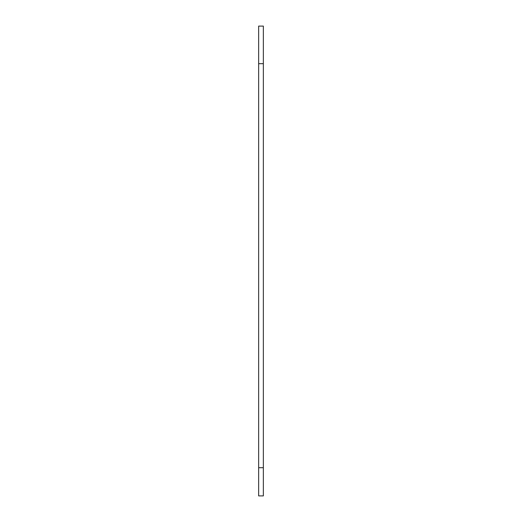 <?xml version="1.0" encoding="UTF-8"?>
<svg xmlns="http://www.w3.org/2000/svg" width="522" height="522" viewBox="0 0 522 522"><rect width="100%" height="100%" fill="white"/><g stroke="black" fill="none" stroke-linecap="round" stroke-linejoin="round"><path stroke-width="0.78" d="M263.349 467.712L263.349 26.1L258.651 26.1L258.651 495.9L263.349 495.9L263.349 467.712L258.651 467.712M263.349 63.684L258.651 63.684"/></g></svg>
